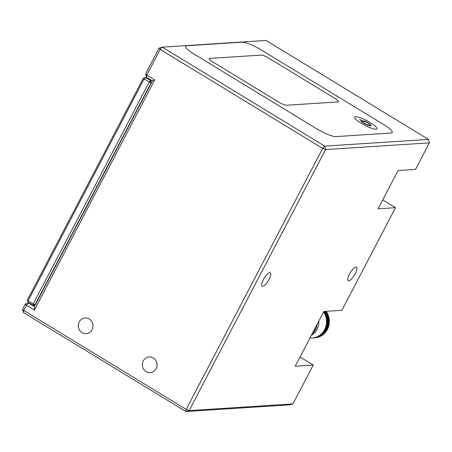 <?xml version="1.0" encoding="UTF-8"?>
<svg xmlns="http://www.w3.org/2000/svg" width="452" height="452" viewBox="0 0 452 452"><rect width="100%" height="100%" fill="white"/><g stroke="black" fill="none" stroke-linecap="round" stroke-linejoin="round"><path stroke-width="0.68" d="M209.592 58.427A6.3 1.26 27.6 0 0 209.135 58.63A6.3 1.26 27.6 0 0 212.423 61.698L279.042 102.282A6.3 1.26 27.6 0 0 286.461 105.254L338.124 101.92A6.3 1.26 27.6 0 0 338.582 101.723A6.3 1.26 27.6 0 0 335.294 98.655L268.674 58.071A6.3 1.26 27.6 0 0 261.256 55.093L209.592 58.427L261.256 55.093A6.3 1.26 -152.4 0 1 268.674 58.071L335.294 98.655A6.3 1.26 -152.4 0 1 338.582 101.723A6.3 1.26 -152.4 0 1 338.124 101.92L286.461 105.254A6.3 1.26 -152.4 0 1 279.042 102.282L212.423 61.698A6.3 1.26 -152.4 0 1 209.135 58.63A6.3 1.26 -152.4 0 1 209.592 58.427M359.622 119.351L364.182 121.82L359.622 119.351M363.843 120.729L364.244 121.192A4.729 0.944 -152.4 0 1 369.934 125.119A4.729 0.944 -152.4 0 1 366.289 124.249A4.729 0.944 -152.4 0 1 361.809 121.351L360.758 120.927A5.989 1.192 27.6 0 0 366.436 124.599A5.989 1.192 27.6 0 0 371.052 125.701A5.989 1.192 27.6 0 0 363.843 120.729L364.244 121.192A4.729 0.944 -152.4 0 1 369.934 125.119A4.729 0.944 -152.4 0 1 366.289 124.249A4.729 0.944 -152.4 0 1 361.809 121.351L360.758 120.927A5.989 1.192 -152.4 0 0 366.436 124.599A5.989 1.192 -152.4 0 0 371.052 125.701A5.989 1.192 -152.4 0 0 363.843 120.729M375.996 129.17A12.605 2.514 -152.4 0 1 362.832 124.204A12.605 2.514 -152.4 0 1 354.577 117.085A12.605 2.514 -152.4 0 1 366.911 120.695A12.605 2.514 -152.4 0 1 376.917 128.763A12.605 2.514 -152.4 0 1 375.996 129.17A12.605 2.514 -152.4 0 1 362.832 124.204A12.605 2.514 -152.4 0 1 354.577 117.085A12.605 2.514 -152.4 0 1 366.911 120.695A12.605 2.514 -152.4 0 1 376.917 128.763A12.605 2.514 -152.4 0 1 375.996 129.17M317.061 129.001L194.072 54.076A16.069 3.209 -152.4 0 1 185.687 46.257A16.069 3.209 -152.4 0 1 186.862 45.742L241.967 42.183A16.069 3.209 -152.4 0 1 260.889 49.765L383.878 124.69A16.069 3.209 -152.4 0 1 392.263 132.515A16.069 3.209 -152.4 0 1 391.087 133.029L335.983 136.583A16.069 3.209 -152.4 0 1 317.061 129.001L194.072 54.076A16.069 3.209 -152.4 0 1 185.687 46.257A16.069 3.209 -152.4 0 1 186.862 45.742L241.967 42.183A16.069 3.209 -152.4 0 1 260.889 49.765L383.878 124.69A16.069 3.209 -152.4 0 1 392.263 132.515A16.069 3.209 -152.4 0 1 391.087 133.029L335.983 136.583A16.069 3.209 -152.4 0 1 317.061 129.001M146.533 77.252L145.623 73.817L146.759 75.122L146.533 77.252L152.426 80.846L34.403 306.592L28.51 303.004L26.448 305.253L25.318 303.942L29.239 302.959M154.697 79.964L34.392 310.089L26.448 305.253L23.73 310.451L23.504 312.581L22.6 309.14L23.73 310.451L186.179 409.41L189.145 410.602L185.953 411.54L186.179 409.41L322.649 148.363L160.206 49.404L146.759 75.122L154.697 79.964L152.426 80.846M89.213 318.954A7.876 7.334 -93.7 0 0 85.134 317.937A7.876 7.334 -93.7 0 0 78.32 326.271A7.876 7.334 -93.7 0 0 86.146 333.655A7.876 7.334 -93.7 0 0 92.801 327.587A7.876 7.334 -93.7 0 0 89.213 318.954M153.273 357.978A7.876 7.334 -93.7 0 0 149.188 356.956A7.876 7.334 -93.7 0 0 142.374 365.289A7.876 7.334 -93.7 0 0 150.205 372.68A7.876 7.334 -93.7 0 0 156.855 366.606A7.876 7.334 -93.7 0 0 153.273 357.978M189.145 410.602L325.621 149.555L322.649 148.363L324.711 146.115L162.268 47.155L266.047 40.46L428.496 139.419L429.4 142.86L415.529 169.387L398.082 170.511L378.053 208.818L395.506 207.694L341.853 310.321L323.83 311.484L295.218 366.21L313.242 365.046L292.93 403.907L189.145 410.602M292.93 403.907L289.732 404.845L185.953 411.54L23.504 312.581M22.6 309.14L25.318 303.942M34.392 310.089L34.403 306.592M382.714 199.903L395.506 207.694M159.07 48.093L162.268 47.155L160.206 49.404L159.07 48.093L145.623 73.817M429.4 142.86L325.621 149.555L324.711 146.115L428.496 139.419M313.242 365.046L300.032 357.001M355.193 273.765A7.876 2.407 121.3 0 0 356.425 267.222A7.876 2.407 121.3 0 0 350.266 272.697A7.876 2.407 121.3 0 0 348.226 280.681A7.876 2.407 121.3 0 0 355.193 273.765M269.093 279.325A7.876 2.407 121.3 0 0 270.319 272.782A7.876 2.407 121.3 0 0 264.166 278.257A7.876 2.407 121.3 0 0 262.126 286.235A7.876 2.407 121.3 0 0 269.093 279.325M151.42 82.761L151.075 82.784L35.064 304.699L33.064 305.286L33.205 303.959L28.081 300.834L27.939 302.168L27.374 300.015L143.391 78.1L145.386 77.512L144.098 78.919L143.391 78.1M27.374 300.015L28.081 300.834L144.098 78.919L149.222 82.038L150.51 80.631L151.075 82.784L149.222 82.038L33.205 303.959L35.409 304.676M27.939 302.168L33.064 305.286L35.16 305.151M151.928 80.541L150.51 80.631L145.386 77.512L146.804 77.422M313.383 331.469A14.65 13.639 -93.7 0 0 315.801 326.836M317.219 324.129A15.283 14.227 86.3 0 1 312.089 333.938M309.987 337.96A16.543 15.402 -93.7 0 0 310.377 337.989A16.543 15.402 -93.7 0 0 310.456 337.994A16.543 15.402 -93.7 0 0 311.326 338.023A16.543 15.402 -93.7 0 0 311.405 338.017A16.543 15.402 -93.7 0 0 312.27 337.989A16.543 15.402 -93.7 0 0 312.355 337.983A16.543 15.402 -93.7 0 0 313.213 337.887A16.543 15.402 -93.7 0 0 313.298 337.876A16.543 15.402 -93.7 0 0 314.151 337.729A16.543 15.402 -93.7 0 0 314.23 337.712A16.543 15.402 -93.7 0 0 315.078 337.508A16.543 15.402 -93.7 0 0 315.151 337.486A16.543 15.402 -93.7 0 0 315.988 337.232A16.543 15.402 -93.7 0 0 316.061 337.203A16.543 15.402 -93.7 0 0 316.875 336.887A16.543 15.402 -93.7 0 0 316.954 336.859A16.543 15.402 -93.7 0 0 317.745 336.486A16.543 15.402 -93.7 0 0 317.818 336.452A16.543 15.402 -93.7 0 0 318.592 336.034A16.543 15.402 -93.7 0 0 318.66 335.989A16.543 15.402 -93.7 0 0 319.406 335.52A16.543 15.402 -93.7 0 0 319.474 335.474A16.543 15.402 -93.7 0 0 320.191 334.955A16.543 15.402 -93.7 0 0 320.259 334.904A16.543 15.402 -93.7 0 0 320.943 334.339A16.543 15.402 -93.7 0 0 321.005 334.282A16.543 15.402 -93.7 0 0 321.654 333.672A16.543 15.402 -93.7 0 0 321.717 333.616A16.543 15.402 -93.7 0 0 322.327 332.966A16.543 15.402 -93.7 0 0 322.383 332.904A16.543 15.402 -93.7 0 0 322.96 332.209A16.543 15.402 -93.7 0 0 323.01 332.141A16.543 15.402 -93.7 0 0 323.547 331.412A16.543 15.402 -93.7 0 0 323.592 331.344A16.543 15.402 -93.7 0 0 324.084 330.582A16.543 15.402 -93.7 0 0 324.129 330.508A16.543 15.402 -93.7 0 0 324.576 329.711A16.543 15.402 -93.7 0 0 324.615 329.638A16.543 15.402 -93.7 0 0 325.016 328.813A16.543 15.402 -93.7 0 0 325.05 328.74A16.543 15.402 -93.7 0 0 325.4 327.886A16.543 15.402 -93.7 0 0 325.429 327.807A16.543 15.402 -93.7 0 0 325.734 326.937A16.543 15.402 -93.7 0 0 325.756 326.858A16.543 15.402 -93.7 0 0 326.011 325.965A16.543 15.402 -93.7 0 0 326.028 325.881A16.543 15.402 -93.7 0 0 326.231 324.977A16.543 15.402 -93.7 0 0 326.248 324.892A16.543 15.402 -93.7 0 0 326.395 323.977A16.543 15.402 -93.7 0 0 326.406 323.892A16.543 15.402 -93.7 0 0 326.497 322.965A16.543 15.402 -93.7 0 0 326.508 322.881A16.543 15.402 -93.7 0 0 326.547 321.948A16.543 15.402 -93.7 0 0 326.547 321.864A16.543 15.402 -93.7 0 0 326.536 320.931A16.543 15.402 -93.7 0 0 326.53 320.841A16.543 15.402 -93.7 0 0 326.463 319.914A16.543 15.402 -93.7 0 0 326.457 319.824A16.543 15.402 -93.7 0 0 326.338 318.903A16.543 15.402 -93.7 0 0 326.321 318.818A16.543 15.402 -93.7 0 0 326.152 317.903A16.543 15.402 -93.7 0 0 326.135 317.818A16.543 15.402 -93.7 0 0 325.909 316.914A16.543 15.402 -93.7 0 0 325.886 316.829A16.543 15.402 -93.7 0 0 325.609 315.942A16.543 15.402 -93.7 0 0 325.581 315.863A16.543 15.402 -93.7 0 0 325.259 314.993A16.543 15.402 -93.7 0 0 325.225 314.914A16.543 15.402 -93.7 0 0 324.852 314.072A16.543 15.402 -93.7 0 0 324.813 313.993A16.543 15.402 -93.7 0 0 324.395 313.174A16.543 15.402 -93.7 0 0 324.35 313.1A16.543 15.402 -93.7 0 0 323.886 312.309A16.543 15.402 -93.7 0 0 323.841 312.236A16.543 15.402 -93.7 0 0 323.615 311.897M322.96 332.209L325.83 332.022A16.543 15.402 -93.7 0 0 325.881 331.96A62.523 22.792 83 0 0 325.977 331.293A62.523 1.209 173.5 0 0 326.417 331.231A16.543 15.402 -93.7 0 0 326.463 331.158A62.523 22.673 79.3 0 0 326.525 330.497A62.523 2.61 170.2 0 0 326.954 330.395A16.543 15.402 -93.7 0 0 326.999 330.322A62.523 22.47 75.5 0 0 327.022 329.672A62.523 4 166.9 0 0 327.446 329.531A16.543 15.402 -93.7 0 0 327.485 329.452A62.523 22.182 71.7 0 0 327.468 328.813A62.523 5.379 163.6 0 0 327.886 328.632A16.543 15.402 -93.7 0 0 327.92 328.553A62.523 21.809 68 0 0 327.869 327.926A62.523 6.735 160.3 0 0 328.271 327.706A16.543 15.402 -93.7 0 0 328.299 327.621A62.523 21.357 64.2 0 0 328.214 327.011A62.523 8.063 156.9 0 0 328.604 326.751A16.543 15.402 -93.7 0 0 328.627 326.672A62.523 20.82 60.5 0 0 328.508 326.078A62.523 9.362 153.6 0 0 328.881 325.779A16.543 15.402 -93.7 0 0 328.898 325.7A62.523 20.204 56.8 0 0 328.751 325.124A62.523 10.628 150.2 0 0 329.101 324.79A16.543 15.402 -93.7 0 0 329.118 324.705A62.523 19.509 53.2 0 0 328.932 324.157A62.523 11.848 146.8 0 0 329.265 323.79A16.543 15.402 -93.7 0 0 329.276 323.705A62.523 18.741 49.6 0 0 329.062 323.174A62.523 13.029 143.4 0 0 329.367 322.779A16.543 15.402 -93.7 0 0 329.378 322.694A62.523 17.905 46 0 0 329.135 322.191A62.523 14.159 140 0 0 329.418 321.762A16.543 15.402 -93.7 0 0 329.418 321.677A62.523 17.001 42.4 0 0 329.152 321.202A62.523 15.232 136.5 0 0 329.406 320.745A16.543 15.402 -93.7 0 0 329.401 320.66A62.523 16.029 38.9 0 0 329.107 320.214A62.523 16.249 133 0 0 329.333 319.728A16.543 15.402 -93.7 0 0 329.327 319.643A62.523 15.001 35.4 0 0 329.011 319.225A62.523 17.204 129.4 0 0 329.209 318.716A16.543 15.402 -93.7 0 0 329.192 318.632A62.523 13.91 31.9 0 0 328.853 318.253A62.523 18.097 125.9 0 0 329.022 317.716A16.543 15.402 -93.7 0 0 329.005 317.632A62.523 12.769 28.5 0 0 328.644 317.287A62.523 18.916 122.3 0 0 328.779 316.728A16.543 15.402 -93.7 0 0 328.757 316.649A62.523 11.582 25 0 0 328.378 316.332A62.523 19.668 118.6 0 0 328.48 315.762A16.543 15.402 -93.7 0 0 328.451 315.677A62.523 10.351 21.7 0 0 328.062 315.406A62.523 20.346 115 0 0 328.129 314.812A16.543 15.402 -93.7 0 0 328.096 314.733A62.523 9.08 18.3 0 0 327.689 314.496A62.523 20.945 111.3 0 0 327.723 313.886A16.543 15.402 -93.7 0 0 327.683 313.807A62.523 7.769 14.9 0 0 327.265 313.609A62.523 21.464 107.6 0 0 327.265 312.987A16.543 15.402 -93.7 0 0 327.22 312.914A62.523 6.435 11.6 0 0 326.796 312.756A62.523 21.899 103.8 0 0 326.756 312.123A16.543 15.402 -93.7 0 0 326.711 312.055A62.523 5.074 8.3 0 0 326.276 311.936A62.523 22.255 100.1 0 0 326.203 311.332M322.327 332.966L325.197 332.779A16.543 15.402 -93.7 0 0 325.254 332.717A62.523 22.826 86.8 0 0 325.389 332.05M321.654 333.672L324.525 333.491A16.543 15.402 -93.7 0 0 324.587 333.429A62.523 22.769 90.6 0 0 324.745 332.808M320.943 334.339L323.813 334.152A16.543 15.402 -93.7 0 0 323.875 334.101A62.523 22.628 94.4 0 0 324.056 333.519M320.191 334.955L323.061 334.768A16.543 15.402 -93.7 0 0 323.129 334.717A62.523 22.402 98.2 0 0 323.327 334.186M319.406 335.52L322.276 335.333A16.543 15.402 -93.7 0 0 322.344 335.288A62.523 22.086 102 0 0 322.558 334.802M318.592 336.034L321.462 335.847A16.543 15.402 -93.7 0 0 321.53 335.808A62.523 21.69 105.7 0 0 321.751 335.367M317.745 336.486L320.615 336.305A16.543 15.402 -93.7 0 0 320.688 336.265A62.523 21.21 109.4 0 0 320.909 335.881M316.875 336.887L319.745 336.7A16.543 15.402 -93.7 0 0 319.824 336.672A62.523 20.651 113.1 0 0 320.033 336.339M315.988 337.232L318.858 337.045A16.543 15.402 -93.7 0 0 318.931 337.017A62.523 20.018 116.8 0 0 319.129 336.74M315.078 337.508L317.948 337.328A16.543 15.402 -93.7 0 0 318.022 337.305A62.523 19.3 120.4 0 0 318.197 337.085M314.151 337.729L317.022 337.548A16.543 15.402 -93.7 0 0 317.101 337.531A62.523 18.515 124.1 0 0 317.242 337.373M313.213 337.887L316.084 337.706A16.543 15.402 -93.7 0 0 316.168 337.695A62.523 17.662 127.6 0 0 316.264 337.593M312.27 337.989L315.14 337.802A16.543 15.402 -93.7 0 0 315.225 337.797A62.523 16.735 131.2 0 0 315.264 337.757M315.225 337.797L312.355 337.983M316.168 337.695L313.298 337.876M317.101 337.531L314.23 337.712M318.022 337.305L315.151 337.486M318.931 337.017L316.061 337.203M319.824 336.672L316.954 336.859M320.688 336.265L317.818 336.452M321.53 335.808L318.66 335.989M322.344 335.288L319.474 335.474M323.129 334.717L320.259 334.904M323.875 334.101L321.005 334.282M324.587 333.429L321.717 333.616M325.254 332.717L322.383 332.904M325.881 331.96L323.01 332.141M325.977 331.293L323.519 331.452M323.547 331.412L326.417 331.231M326.463 331.158L323.592 331.344M326.525 330.497L324.039 330.661M324.084 330.582L326.954 330.395M326.999 330.322L324.129 330.508M327.022 329.672L324.513 329.836M324.576 329.711L327.446 329.531M327.485 329.452L324.615 329.638M327.468 328.813L324.943 328.977M325.016 328.813L327.886 328.632M327.92 328.553L325.05 328.74M327.869 327.926L325.321 328.09M325.4 327.886L328.271 327.706M328.299 327.621L325.429 327.807M328.214 327.011L325.655 327.175M325.734 326.937L328.604 326.751M328.627 326.672L325.756 326.858M328.508 326.078L325.937 326.242M326.011 325.965L328.881 325.779M328.898 325.7L326.028 325.881M328.751 325.124L326.169 325.287M326.231 324.977L329.101 324.79M329.118 324.705L326.248 324.892M328.932 324.157L326.344 324.321M326.395 323.977L329.265 323.79M329.276 323.705L326.406 323.892M329.062 323.174L326.468 323.344M326.497 322.965L329.367 322.779M329.378 322.694L326.508 322.881M329.135 322.191L326.536 322.361M326.547 321.948L329.418 321.762M329.418 321.677L326.547 321.864M329.152 321.202L326.547 321.372M326.536 320.931L329.406 320.745M329.401 320.66L326.53 320.841M329.107 320.214L326.502 320.383M326.463 319.914L329.333 319.728M329.327 319.643L326.457 319.824M329.011 319.225L326.406 319.394M326.338 318.903L329.209 318.716M329.192 318.632L326.321 318.818M328.853 318.253L326.254 318.417M326.152 317.903L329.022 317.716M329.005 317.632L326.135 317.818M328.644 317.287L326.05 317.451M325.909 316.914L328.779 316.728M328.757 316.649L325.886 316.829M328.378 316.332L325.79 316.502M325.609 315.942L328.48 315.762M328.451 315.677L325.581 315.863M328.062 315.406L325.48 315.569M325.259 314.993L328.129 314.812M328.096 314.733L325.225 314.914M327.689 314.496L325.118 314.66M324.852 314.072L327.723 313.886M327.683 313.807L324.813 313.993M327.265 313.609L324.705 313.778M324.395 313.174L327.265 312.987M327.22 312.914L324.35 313.1M326.796 312.756L324.248 312.92M323.886 312.309L326.756 312.123M326.711 312.055L323.841 312.236M326.276 311.936L323.751 312.095M311.298 335.446A15.283 14.227 -93.7 0 0 318.801 321.095"/></g></svg>
